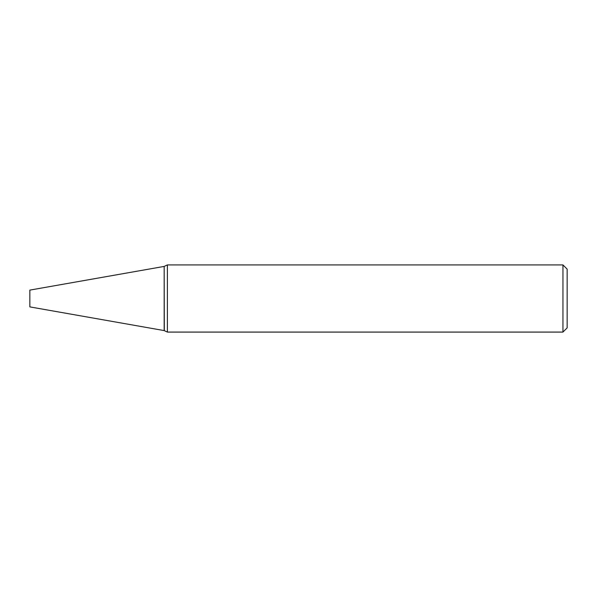 <?xml version="1.0" encoding="UTF-8"?>
<svg xmlns="http://www.w3.org/2000/svg" width="597" height="597" viewBox="0 0 597 597"><rect width="100%" height="100%" fill="white"/><g stroke="black" fill="none" stroke-linecap="round" stroke-linejoin="round"><path stroke-width="0.45" stroke-dasharray="2.98 2.24" d="M29.85 306.895L29.85 290.105M164.175 330.581L164.175 266.419M164.175 266.486L164.175 330.514L164.175 266.486M164.302 330.641L164.302 266.359M567.15 327.887L567.15 269.12M562.949 332.081L562.956 264.919M167.391 332.081L167.391 264.919"/><path stroke-width="0.9" d="M29.85 298.5L29.85 306.895L164.175 330.581L164.175 266.419L29.85 290.105L29.85 298.5M164.175 266.486L164.302 330.641L167.391 332.081L562.949 332.081L562.956 264.919L167.391 264.919L167.391 332.081M164.302 266.359L167.391 264.919M562.956 264.919L567.15 269.12L567.15 327.887L562.949 332.081"/></g></svg>
